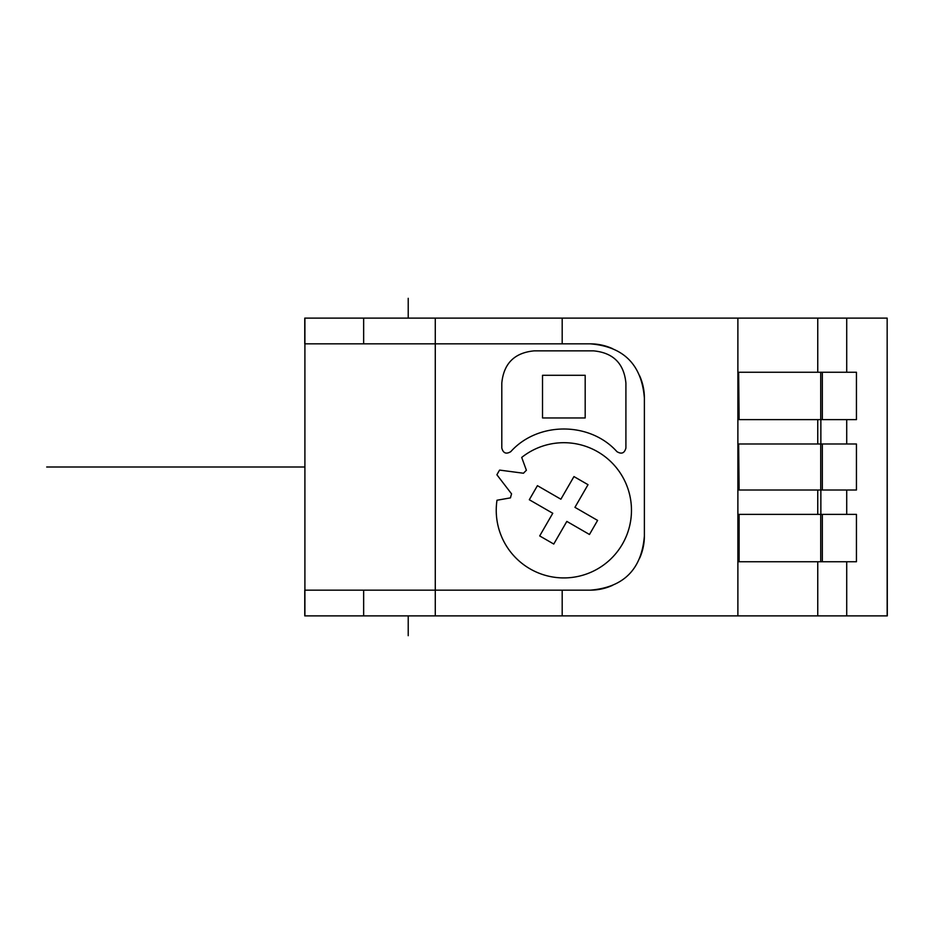 <?xml version="1.0" encoding="UTF-8"?>
<svg xmlns="http://www.w3.org/2000/svg" width="934" height="934" viewBox="0 0 934 934"><rect width="100%" height="100%" fill="white"/><g stroke="black" fill="none" stroke-linecap="round" stroke-linejoin="round"><path stroke-width="1.4" d="M887.16 615.88L887.16 318.12L887.3 615.88L305.044 615.88M887.16 318.12L305.044 318.12M305.044 343.84L590.241 343.84C623.597 346.572 641.646 364.622 644.378 397.977A54.137 54.137 0 0 0 639.592 375.702M612.517 348.639A54.137 54.137 0 0 0 590.241 343.84M305.044 590.16L590.241 590.16A54.137 54.137 0 0 0 612.517 585.361M639.592 558.298A54.137 54.137 0 0 0 644.378 536.023C641.646 569.378 623.597 587.428 590.241 590.16M644.378 397.977L644.378 536.023M738.642 443.989L739.109 490.011L738.642 443.989M738.642 514.365L738.642 561.743L856.443 561.743L856.443 514.365L738.642 514.365M738.642 372.257L739.109 419.635L738.642 372.257M822.34 443.989L822.34 490.011L856.443 490.011L856.443 443.989L739.109 443.989M739.109 372.257L856.443 372.257L856.443 419.635L739.109 419.635M739.109 514.365L739.109 561.743M822.34 490.011L739.109 490.011M534.073 350.869C514.482 352.76 503.718 363.501 501.803 383.092L501.803 448.051C503.204 453.224 506.193 454.426 510.781 451.647C537.832 421.456 589.879 421.456 616.93 451.647C621.519 454.426 624.507 453.224 625.908 448.051L625.908 383.092C623.982 363.501 613.229 352.76 593.627 350.869L534.073 350.869M585.186 375.293L542.526 375.293L542.526 417.953L585.186 417.953L585.186 375.293M496.993 500.239A67.622 67.622 0 0 0 572.262 577.399A67.622 67.622 0 0 0 626.165 484.046A67.622 67.622 0 0 0 521.709 457.438L526.391 470.304A54.814 54.814 0 0 0 523.484 473.234L499.608 470.094A75.794 75.794 0 0 0 496.911 474.787L511.563 493.876A54.814 54.814 0 0 0 510.478 497.869L496.993 500.239M573.955 476.573L560.879 499.211L537.424 485.668L529.309 499.737L552.765 513.28L539.689 535.929L553.757 544.043L566.833 521.406L589.471 534.481L597.597 520.413L574.947 507.337L588.023 484.688L573.955 476.573M304.916 467L46.7 467L304.916 467M408.216 298.308L408.216 318.12M408.216 615.88L408.216 635.692M820.869 419.635L820.869 443.989M820.869 490.011L820.869 514.365M212.59 467L263.225 467L212.59 467M151.471 467L100.837 467L151.471 467M435.279 318.12L435.279 615.88M562.186 343.84L562.186 318.12M737.883 615.88L737.883 318.12M562.186 615.88L562.186 590.16M363.653 343.84L363.653 318.12M363.653 615.88L363.653 590.16M304.904 615.88L304.904 318.12M817.752 615.88L817.752 561.743M817.752 372.257L817.752 318.12M817.752 443.989L817.752 419.635M846.718 615.88L846.718 561.743M846.718 514.365L846.718 490.011M846.718 443.989L846.718 419.635M846.718 372.257L846.718 318.12M817.752 490.011L817.752 514.365M822.34 514.365L822.34 561.743M822.34 372.257L822.34 419.635M820.717 514.365L820.717 561.743M820.717 443.989L820.717 490.011M820.717 372.257L820.717 419.635M304.764 343.84L304.764 318.12M304.764 590.16L304.764 615.88"/></g></svg>
